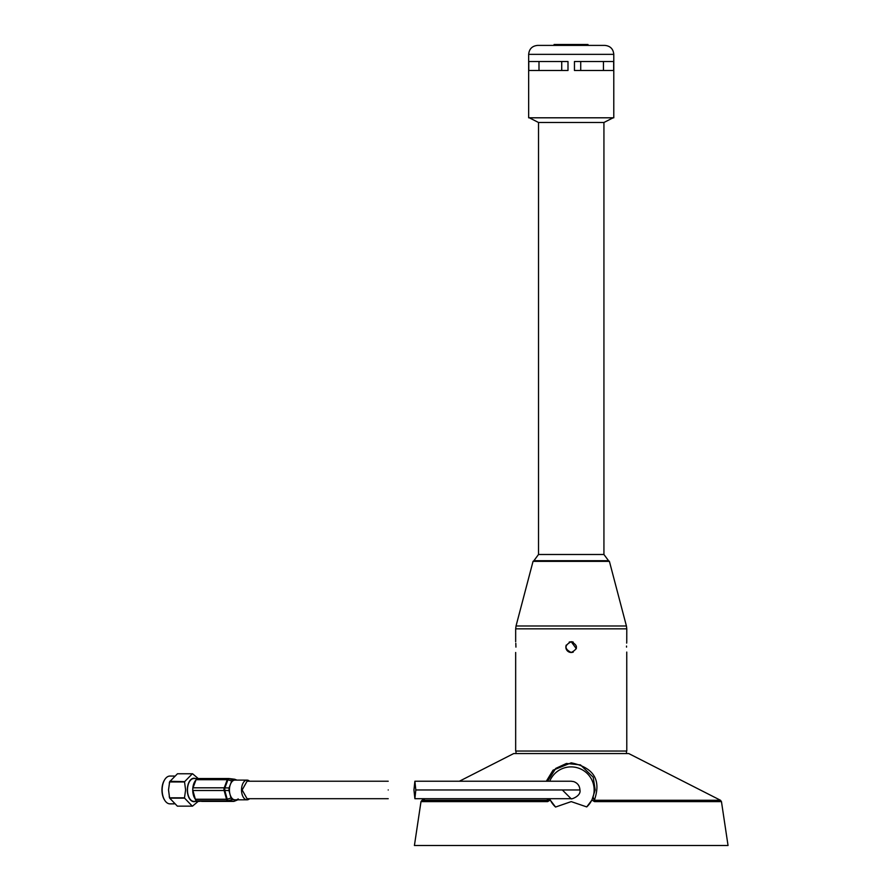<?xml version="1.0" encoding="UTF-8"?>
<svg xmlns="http://www.w3.org/2000/svg" width="890" height="890" viewBox="0 0 890 890"><rect width="100%" height="100%" fill="white"/><g stroke="black" fill="none" stroke-linecap="round" stroke-linejoin="round"><path stroke-width="1.33" d="M570.835 798.697A8.733 8.733 0 0 0 571.391 798.686M549.72 798.697A23.073 23.073 0 0 0 555.56 807.041L550.243 800.088L547.65 801.612L420.992 801.612L414.417 845.5L728.042 845.5L721.456 801.612L594.498 801.612L591.906 800.088L586.721 806.919L571.224 801.612L555.56 807.041M549.575 798.697L550.243 800.088M586.721 806.919A23.073 23.073 0 0 0 575.53 767.325A23.073 23.073 0 0 0 549.72 781.231M591.906 800.088L595.188 789.964L593.196 777.215L580.491 764.899L566.429 763.464L555.772 768.404L547.55 781.231M546.327 781.231L553.035 770.195L571.224 762.83C601.918 769.149 598.28 788.863 594.342 800.277L720.5 800.277L628.752 753.563L513.697 753.563L459.374 781.231M425.064 798.697L421.96 800.277L547.795 800.277L547.094 798.697M571.391 781.231A8.733 8.733 0 0 0 570.835 781.231M593.185 797.251L594.498 801.612M547.65 801.612L549.23 798.697M413.95 789.964L414.885 781.231L415.819 789.964L414.885 798.697L413.95 789.964M562.335 789.964L571.08 798.697M388.218 789.964C388.218 801.223 388.218 801.223 388.218 789.964C388.218 778.694 388.218 778.694 388.218 789.964M388.218 781.231L247.053 781.231L242.147 789.964L247.053 798.697L388.218 798.697M235.171 779.451A2.692 1.825 110.8 0 0 234.949 779.34A2.692 1.825 110.8 0 0 234.704 779.273L229.231 778.616L232.98 779.84L231.678 780.986L227.929 779.762A2.692 1.235 -159.4 0 0 227.273 779.707L196.067 779.707A2.692 1.513 -90 0 1 196.835 778.65A2.692 1.513 -90 0 1 197.313 778.516A2.692 1.513 -90 0 1 197.413 778.516L228.43 778.516M249.612 798.697A9.857 5.529 -90 0 1 248.822 799.298A9.857 5.529 -90 0 1 247.053 799.821L234.96 799.821A9.857 5.529 -90 0 1 234.593 799.798A9.857 5.529 -90 0 1 229.998 794.303A9.857 5.529 -90 0 1 230.365 784.468A9.857 5.529 -90 0 1 233.202 780.619A9.857 5.529 -90 0 1 234.96 780.107L247.053 780.107A9.857 5.529 -90 0 1 249.612 781.231M247.053 799.821A9.857 5.529 -90 0 1 241.591 791.555A9.857 5.529 -90 0 1 245.284 780.619A9.857 5.529 -90 0 1 247.053 780.107M236.885 780.107L234.704 779.273A2.692 2.225 -83.2 0 0 234.304 779.184L228.841 778.528A2.692 2.225 -83.2 0 1 229.231 778.616A2.692 1.124 108.1 0 0 228.763 778.783A2.692 1.124 108.1 0 0 227.929 779.762L224.881 787.873A2.692 0.734 91.2 0 0 224.792 790.453L227.206 799.209L231.033 798.074L228.964 790.543L224.792 790.453A2.692 0.979 164.6 0 1 224.124 790.498L192.919 790.498A2.692 1.513 -90 0 1 193.019 787.817L196.067 779.707M231.033 798.074L232.245 799.509L228.407 800.644L233.87 801.3A2.692 1.736 68.3 0 0 234.348 801.223L237.363 800.021L232.245 799.509M193.019 787.817L224.224 787.817A2.692 1.235 -159.4 0 1 224.881 787.873L229.053 787.962L231.678 780.986M229.053 787.962L228.964 790.543M232.98 779.84L235.149 780.107M202.253 801.401A2.692 1.513 -90 0 1 202.152 801.412A2.692 1.513 -90 0 1 202.052 801.401L233.258 801.401A2.692 2.225 -83.2 0 0 233.87 801.3L238.242 798.931M202.052 801.401L196.579 800.755A2.692 1.513 -90 0 1 195.333 799.253L192.919 790.498M195.333 799.253L226.538 799.253A2.692 0.979 164.6 0 0 227.206 799.209A2.692 1.046 73.5 0 0 228.407 800.644A2.692 2.225 -83.2 0 1 227.796 800.755L196.579 800.755M236.963 780.107L234.949 779.34A2.692 2.692 0 0 0 234.304 779.184A2.692 2.225 -83.2 0 0 234.092 779.173M197.313 778.516L228.53 778.516A2.692 2.692 0 0 1 228.841 778.528A2.692 2.225 -83.2 0 0 228.63 778.516A2.692 1.513 -90 0 0 228.53 778.516A2.692 1.513 -90 0 0 228.04 778.65A2.692 1.513 -90 0 0 227.273 779.707L224.224 787.817A2.692 1.513 -90 0 0 224.046 790.164A2.692 1.513 -90 0 0 224.124 790.498L226.538 799.253A2.692 1.513 -90 0 0 227.796 800.755L233.258 801.401A2.692 1.513 -90 0 0 233.358 801.412A2.692 2.692 0 0 0 234.348 801.223M195.922 780.085A11.425 6.419 90 0 0 192.73 789.908A11.425 6.419 90 0 0 195.277 799.075M197.146 800.822A11.425 6.419 90 0 0 199.149 801.389A11.425 6.419 90 0 0 200.328 801.2M197.146 778.528L193.898 778.528A11.425 6.419 90 0 0 187.479 789.908A11.425 6.419 90 0 0 193.898 801.389L199.149 801.389M174.262 776.058L169.946 776.058A13.895 7.799 90 0 0 164.661 779.74A13.895 7.799 90 0 0 162.147 789.886A13.895 7.799 90 0 0 164.661 800.177A13.895 7.799 90 0 0 169.946 803.859L174.24 803.859M164.505 780.007A13.194 7.409 90 0 0 164.35 780.263A13.194 7.409 90 0 0 161.958 789.897A13.194 7.409 90 0 0 164.35 799.654A13.194 7.409 90 0 0 164.505 799.91M169.578 797.829L184.497 797.829L185.598 789.886L184.542 781.954L169.623 781.954L168.522 789.886L169.578 797.829A16.198 9.089 90 0 0 169.679 798.141L169.222 796.695M184.497 797.829A16.198 9.089 90 0 0 184.586 798.141L169.679 798.141L177.377 806.151A16.198 9.089 90 0 0 177.522 806.151A16.198 9.089 90 0 0 177.577 806.151L192.374 806.151M177.377 806.151L192.285 806.151L184.586 798.141M192.285 806.151A16.198 9.089 90 0 0 192.429 806.151A16.198 9.089 90 0 0 192.485 806.151L198.314 801.289M177.577 773.766A16.198 9.089 90 0 0 177.522 773.766A16.198 9.089 90 0 0 177.466 773.766L169.723 781.643A16.198 9.089 90 0 0 169.623 781.954M169.267 783.044L169.823 781.298L184.642 781.643A16.198 9.089 90 0 0 184.542 781.954M198.192 778.516L192.574 773.766A16.198 9.089 90 0 0 192.429 773.766A16.198 9.089 90 0 0 192.374 773.766L177.466 773.766M184.642 781.643L192.374 773.766M515.933 647.108C515.644 640.177 515.644 640.177 515.933 647.108C515.644 654.05 515.644 654.05 515.933 647.108L515.799 643.303M515.666 652.481L515.666 751.049L626.783 751.049L626.749 652.081M566.263 645.05A5.373 5.373 0 0 0 571.224 652.481C564.293 648.899 564.293 645.317 571.224 641.735L576.353 648.743M570.178 641.835A5.373 5.373 0 0 0 569.166 642.146M626.527 647.108C626.805 640.177 626.805 640.177 626.527 647.108C626.805 654.05 626.805 654.05 626.527 647.108C626.805 654.05 626.805 654.05 626.527 647.108L626.527 646.062M515.666 641.735L515.666 628.841L626.783 628.841L626.749 642.146M626.738 642.168L626.671 643.103M573.282 642.146A5.373 5.373 0 0 0 571.224 641.735C578.166 645.317 578.166 648.899 571.224 652.481A5.373 5.373 0 0 0 573.294 652.07M533.043 561.368L516.033 625.993L626.415 625.993L609.405 561.368L533.043 561.368L533.911 560.7L608.538 560.7L603.932 554.492L603.932 122.486L613.132 117.803M533.911 560.7L538.517 554.492L603.932 554.492M538.517 554.492L538.517 122.486L603.932 122.486M613.788 54.357L528.66 54.357L528.66 117.803L613.788 117.803L613.788 54.357C613.255 48.917 610.273 45.924 604.833 45.401L537.627 45.401L554.07 45.401L554.07 44.5L560.489 44.5L560.489 45.401L571.224 45.401M574.451 70.488L613.666 70.488L613.666 61.521L574.451 61.521L574.451 70.488M580.725 61.521L580.725 70.488M603.453 61.521L603.453 70.488M528.782 70.488L567.998 70.488L567.998 61.521L528.782 61.521L528.782 70.488M538.995 61.521L538.995 70.488M561.724 61.521L561.724 70.488M560.489 44.5L562.558 44.5L562.558 45.401M562.558 44.5L588.001 44.5L588.001 45.401M579.813 789.964L415.819 789.964M233.625 801.367A2.692 1.513 -90 0 1 233.358 801.412L202.152 801.412M195.333 778.528A11.715 6.575 90 0 0 187.323 789.897A11.715 6.575 90 0 0 195.333 801.389M557.096 44.5L557.096 45.401M583.562 44.5L583.562 45.401M626.471 751.049L626.471 753.563M515.989 751.049L515.989 753.563M721.456 801.612L720.5 800.277M420.992 801.612L421.96 800.277M571.069 781.231L573.649 781.587C577.599 783.011 579.69 785.803 579.935 789.964C581.448 796.261 570.234 799.787 571.191 798.697L414.885 798.697M571.191 781.231L414.885 781.231M177.522 773.766L192.429 773.766M177.522 806.151L192.429 806.151M626.783 628.841L626.415 625.993M609.405 561.368L608.538 560.7M515.666 628.841L516.033 625.993M538.517 122.486L529.327 117.803M528.66 54.357C529.194 48.917 532.176 45.924 537.627 45.401"/></g></svg>
